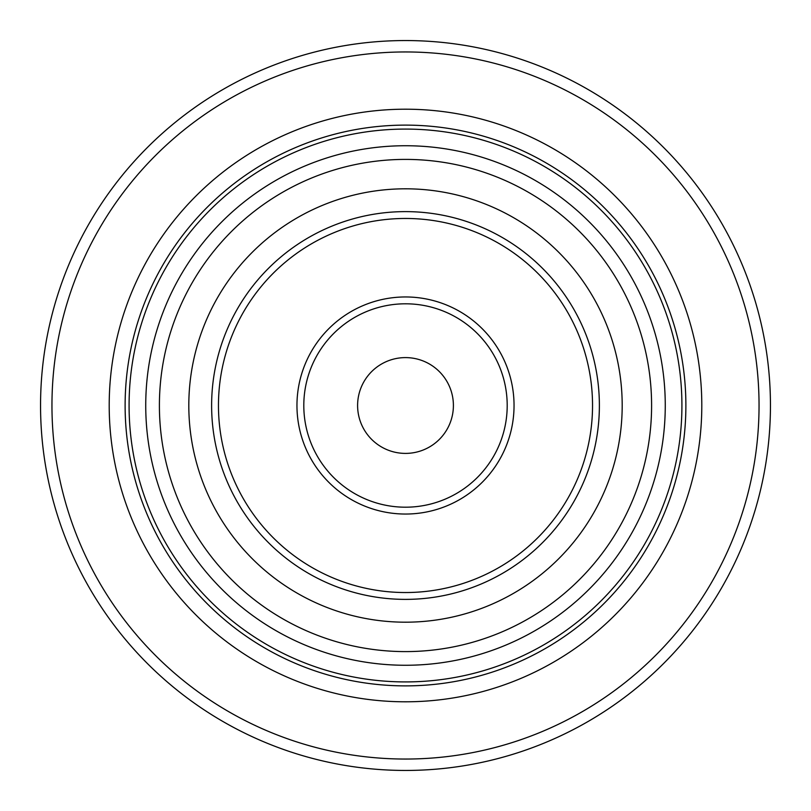 <?xml version="1.0" encoding="UTF-8"?>
<svg xmlns="http://www.w3.org/2000/svg" width="811" height="811" viewBox="0 0 811 811"><rect width="100%" height="100%" fill="white"/><g stroke="black" fill="none" stroke-linecap="round" stroke-linejoin="round"><path stroke-width="1.22" d="M681.919 405.5A276.419 276.419 0 0 1 405.5 681.919A276.419 276.419 0 0 1 129.081 405.5A276.419 276.419 0 0 1 405.5 129.081A276.419 276.419 0 0 1 681.919 405.5M303.801 405.5A101.699 101.699 0 0 0 405.5 507.199A101.699 101.699 0 0 0 507.199 405.5A101.699 101.699 0 0 0 405.5 303.801A101.699 101.699 0 0 0 303.801 405.5M296.958 405.5A108.542 108.542 0 0 0 405.5 514.042A108.542 108.542 0 0 0 514.042 405.5A108.542 108.542 0 0 0 405.5 296.958A108.542 108.542 0 0 0 296.958 405.5M357.6 405.5A47.9 47.9 0 0 1 405.5 357.6A47.9 47.9 0 0 1 453.4 405.5A47.9 47.9 0 0 1 405.5 453.4A47.9 47.9 0 0 1 357.6 405.5M109.201 405.5A296.299 296.299 0 0 0 405.5 701.799A296.299 296.299 0 0 0 701.799 405.5A296.299 296.299 0 0 0 405.5 109.201A296.299 296.299 0 0 0 109.201 405.5M759.045 405.5A353.545 353.545 0 0 0 405.5 51.955A353.545 353.545 0 0 0 51.955 405.5A353.545 353.545 0 0 0 405.5 759.045A353.545 353.545 0 0 0 759.045 405.5M40.55 405.5A364.95 364.95 0 0 0 405.5 770.45A364.95 364.95 0 0 0 770.45 405.5A364.95 364.95 0 0 0 405.5 40.55A364.95 364.95 0 0 0 40.55 405.5M211.62 405.5A193.88 193.88 0 0 0 405.5 599.38A193.88 193.88 0 0 0 599.38 405.5A193.88 193.88 0 0 0 405.5 211.62A193.88 193.88 0 0 0 211.62 405.5M188.811 405.5A216.689 216.689 0 0 0 405.5 622.189A216.689 216.689 0 0 0 622.189 405.5A216.689 216.689 0 0 0 405.5 188.811A216.689 216.689 0 0 0 188.811 405.5M651.598 405.5A246.098 246.098 0 0 0 405.5 159.402A246.098 246.098 0 0 0 159.402 405.5A246.098 246.098 0 0 0 405.5 651.598A246.098 246.098 0 0 0 651.598 405.5M592.537 405.5A187.037 187.037 0 0 0 405.5 218.463A187.037 187.037 0 0 0 218.463 405.5A187.037 187.037 0 0 0 405.5 592.537A187.037 187.037 0 0 0 592.537 405.5M125.117 405.5A280.383 280.383 0 0 0 405.5 685.883A280.383 280.383 0 0 0 685.883 405.5A280.383 280.383 0 0 0 405.5 125.117A280.383 280.383 0 0 0 125.117 405.5M145.737 405.5A259.763 259.763 0 0 0 405.5 665.263A259.763 259.763 0 0 0 665.263 405.5A259.763 259.763 0 0 0 405.5 145.737A259.763 259.763 0 0 0 145.737 405.5"/></g></svg>
